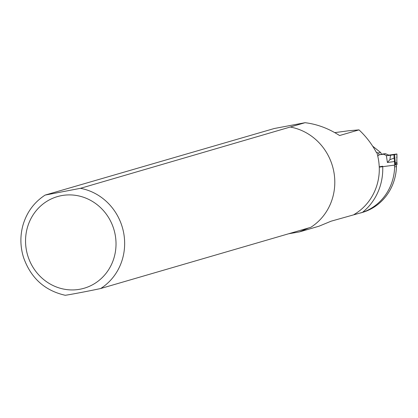 <?xml version="1.0" encoding="UTF-8"?>
<svg xmlns="http://www.w3.org/2000/svg" width="418" height="418" viewBox="0 0 418 418"><rect width="100%" height="100%" fill="white"/><g stroke="black" fill="none" stroke-linecap="round" stroke-linejoin="round"><path stroke-width="0.63" d="M381.049 154.242L385.427 153.657L383.52 154.211L378.995 154.817M396.572 154.033L396.928 154.002L396.834 162.534A8.182 7.717 -106.2 0 0 396.928 163.527L397.1 164.478L395.506 164.948L395.36 163.981A8.182 7.717 73.8 0 1 395.271 162.989L394.639 154.676L390.506 155.24L389.916 159.676L387.402 162.487L394.529 161.531L394.582 163.041A8.726 8.235 -106.2 0 0 394.676 164.096L394.822 165.063L395.506 164.948M379.272 167.148L394.822 165.063M393.923 154.796L394.122 158.067L389.916 159.676M390.506 155.24A13.637 0.637 -8.6 0 0 386.896 155.684L383.52 154.211M385.427 153.657L388.813 155.125L386.896 155.684M396.901 154.017L394.639 154.676M388.813 155.125A13.637 0.637 -8.6 0 0 392.946 154.529L396.551 154.033M394.122 158.067L394.529 161.531L395.219 161.479M396.917 157.257L396.604 157.351L396.917 157.257M394.179 158.056L394.838 157.863M394.357 165.126L394.639 166.981A51.137 48.242 73.8 0 1 362.463 212.37L331.119 221.185L319.002 226.206L299.429 231.906L288.634 233.766M382.7 166.218L379.22 166.824A53.865 50.813 73.8 0 0 377.694 155.862L377.736 155.851C379.069 155.506 379.293 154.555 378.405 152.998L376.393 152.486C371.79 143.928 365.99 136.393 359.005 129.878L339.588 135.536C328.506 128.41 316.996 124.13 305.056 122.699L80.444 188.319L45.134 195.081L274.239 128.519L305.056 122.699M396.201 164.744L396.463 166.453A51.137 48.242 -106.2 0 1 362.312 212.464L360.457 213.002M372.673 146.18L380.49 152.387A1.635 1.541 73.8 0 1 380.908 154.561M308.75 227.904L299.429 231.906M359.005 129.878L349.014 130.719L334.797 132.626M394.639 166.981L396.463 166.453M65.459 295.249C70.605 294.544 89.985 290.844 100.649 288.53L310.799 227.308A54.544 51.456 -106.2 0 0 333.668 170.915A54.544 51.456 -106.2 0 0 290.594 127.103M386.342 155.444L387.402 162.487M396.922 163.506L394.676 164.096M396.834 162.503L394.582 163.041M396.948 157.293L396.781 161.024M354.093 214.491A53.865 50.813 -106.2 0 0 379.262 166.813M362.463 212.37A56.592 53.384 -106.2 0 0 382.721 166.688M377.736 155.851A53.865 50.813 -106.2 0 0 376.785 152.371M100.649 288.53A54.544 51.456 -106.2 0 0 123.519 232.136A54.544 51.456 -106.2 0 0 80.444 188.319M61.352 195.655A47.725 45.024 -106.2 0 0 37.176 273.111A47.725 45.024 -106.2 0 0 113.816 258.486A47.725 45.024 -106.2 0 0 61.352 195.655M378.405 152.998L380.49 152.387M396.813 161.008L397.1 164.478M396.928 154.002L396.948 157.283M45.134 195.081C34.119 202.234 26.726 212.287 22.948 225.239C20.043 235.893 20.221 246.573 23.476 257.274C30.723 277.975 44.679 290.651 65.344 295.301"/></g></svg>
